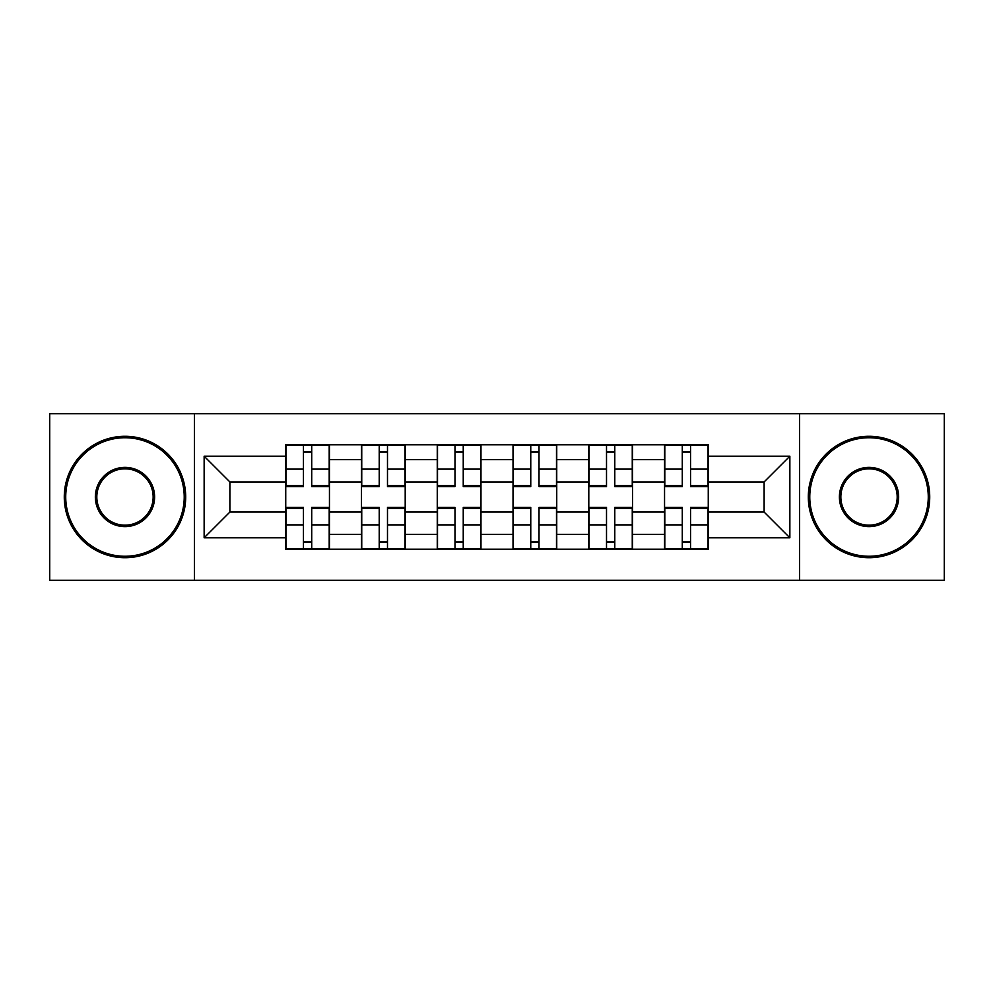 <?xml version="1.0" encoding="UTF-8"?>
<svg xmlns="http://www.w3.org/2000/svg" width="994" height="994" viewBox="0 0 994 994"><rect width="100%" height="100%" fill="white"/><g stroke="black" fill="none" stroke-linecap="round" stroke-linejoin="round"><path stroke-width="1.49" d="M799.574 580.297L944.3 580.297L944.3 413.703L49.7 413.703L49.7 580.297L799.574 580.297L799.574 413.703M361.493 549.21L361.493 459.601L329.449 459.601L329.449 549.21M329.449 459.601L329.449 444.79M361.493 459.601L361.493 444.79M405.204 444.79L405.204 549.21M437.261 549.21L437.261 444.79M480.972 444.79L480.972 549.21M513.028 549.21L513.028 444.79M556.739 444.79L556.739 549.21M588.796 549.21L588.796 444.79M632.507 444.79L632.507 549.21M664.551 549.21L664.551 444.79M664.551 512.059L632.507 512.059M588.796 512.059L556.739 512.059M513.028 512.059L480.972 512.059M437.261 512.059L405.204 512.059M361.493 512.059L329.449 512.059M664.551 481.941L632.507 481.941M588.796 481.941L556.739 481.941M513.028 481.941L480.972 481.941M437.261 481.941L405.204 481.941M361.493 481.941L329.449 481.941M229.887 512.059L285.738 512.059L285.738 481.941L229.887 481.941L229.887 512.059L204.143 537.791L204.143 456.209L285.738 456.209L285.738 481.941M708.262 481.941L708.262 512.059L764.113 512.059L764.113 481.941L708.262 481.941L708.262 444.79L285.738 444.79L285.738 456.209M708.262 456.209L789.857 456.209L789.857 537.791L708.262 537.791L708.262 512.059M285.738 512.059L285.738 549.21L708.262 549.21L708.262 537.791M285.738 537.791L204.143 537.791M194.426 580.297L194.426 413.703M311.718 541.929L303.456 541.929M303.456 452.071L311.718 452.071M387.486 541.929L379.223 541.929M379.223 452.071L387.486 452.071M463.241 541.929L454.991 541.929M454.991 452.071L463.241 452.071M539.009 541.929L530.759 541.929M530.759 452.071L539.009 452.071M614.777 541.929L606.514 541.929M606.514 452.071L614.777 452.071M690.544 541.929L682.282 541.929M682.282 452.071L690.544 452.071M204.143 456.209L229.887 481.941M764.113 512.059L789.857 537.791M764.113 481.941L789.857 456.209M311.718 485.532L329.2 485.532L329.2 486.563L311.718 486.563L311.718 445.275L329.2 445.275L319.484 445.275M329.2 485.532L329.2 445.275M303.456 451.587L311.718 451.587M295.69 445.275L285.974 445.275L285.974 486.563L303.456 486.563L303.456 445.275L296.423 445.275M285.974 445.275L318.763 445.275M303.456 508.468L285.974 508.468L285.974 507.437L303.456 507.437L303.456 548.725L285.974 548.725L295.69 548.725M285.974 508.468L285.974 548.725M311.718 542.413L303.456 542.413M319.484 548.725L329.2 548.725L329.2 507.437L311.718 507.437L311.718 548.725L318.763 548.725M329.2 548.725L296.423 548.725M387.486 485.532L404.968 485.532L404.968 486.563L387.486 486.563L387.486 445.275L404.968 445.275L395.252 445.275M404.968 485.532L404.968 445.275M379.223 451.587L387.486 451.587M371.458 445.275L361.741 445.275L361.741 486.563L379.223 486.563L379.223 445.275L372.178 445.275M361.741 445.275L394.519 445.275M463.241 485.532L480.736 485.532L480.736 486.563L463.241 486.563L463.241 445.275L480.736 445.275L471.019 445.275M480.736 485.532L480.736 445.275M454.991 451.587L463.241 451.587M447.213 445.275L437.509 445.275L437.509 486.563L454.991 486.563L454.991 445.275L447.946 445.275M437.509 445.275L470.286 445.275M379.223 508.468L361.741 508.468L361.741 507.437L379.223 507.437L379.223 548.725L361.741 548.725L371.458 548.725M361.741 508.468L361.741 548.725M387.486 542.413L379.223 542.413M395.252 548.725L404.968 548.725L404.968 507.437L387.486 507.437L387.486 548.725L394.519 548.725M404.968 548.725L372.178 548.725M454.991 508.468L437.509 508.468L437.509 507.437L454.991 507.437L454.991 548.725L437.509 548.725L447.213 548.725M437.509 508.468L437.509 548.725M463.241 542.413L454.991 542.413M471.019 548.725L480.736 548.725L480.736 507.437L463.241 507.437L463.241 548.725L470.286 548.725M480.736 548.725L447.946 548.725M124.983 556.255A59.255 59.255 0 0 0 184.225 497A59.255 59.255 0 0 0 124.983 437.745A59.255 59.255 0 0 0 65.728 497A59.255 59.255 0 0 0 124.983 556.255M124.983 436.291A60.709 60.709 0 0 1 185.692 497A60.709 60.709 0 0 1 124.983 557.709A60.709 60.709 0 0 1 64.275 497A60.709 60.709 0 0 1 124.983 436.291M124.983 526.621A29.621 29.621 0 0 1 95.349 497A29.621 29.621 0 0 1 124.983 467.379A29.621 29.621 0 0 1 154.604 497A29.621 29.621 0 0 1 124.983 526.621M124.983 468.833A28.167 28.167 0 0 0 96.816 497A28.167 28.167 0 0 0 124.983 525.167A28.167 28.167 0 0 0 153.151 497A28.167 28.167 0 0 0 124.983 468.833M869.017 556.255A59.255 59.255 0 0 0 928.272 497A59.255 59.255 0 0 0 869.017 437.745A59.255 59.255 0 0 0 809.775 497A59.255 59.255 0 0 0 869.017 556.255M869.017 436.291A60.709 60.709 0 0 1 929.725 497A60.709 60.709 0 0 1 869.017 557.709A60.709 60.709 0 0 1 808.308 497A60.709 60.709 0 0 1 869.017 436.291M869.017 526.621A29.621 29.621 0 0 1 839.396 497A29.621 29.621 0 0 1 869.017 467.379A29.621 29.621 0 0 1 898.651 497A29.621 29.621 0 0 1 869.017 526.621M869.017 468.833A28.167 28.167 0 0 0 840.849 497A28.167 28.167 0 0 0 869.017 525.167A28.167 28.167 0 0 0 897.184 497A28.167 28.167 0 0 0 869.017 468.833M539.009 485.532L556.491 485.532L556.491 486.563L539.009 486.563L539.009 445.275L556.491 445.275L546.787 445.275M556.491 485.532L556.491 445.275M530.759 451.587L539.009 451.587M522.981 445.275L513.264 445.275L513.264 486.563L530.759 486.563L530.759 445.275L523.714 445.275M513.264 445.275L546.054 445.275M614.777 485.532L632.259 485.532L632.259 486.563L614.777 486.563L614.777 445.275L632.259 445.275L622.542 445.275M632.259 485.532L632.259 445.275M606.514 451.587L614.777 451.587M598.748 445.275L589.032 445.275L589.032 486.563L606.514 486.563L606.514 445.275L599.481 445.275M589.032 445.275L621.822 445.275M690.544 485.532L708.026 485.532L708.026 486.563L690.544 486.563L690.544 445.275L708.026 445.275L698.31 445.275M708.026 485.532L708.026 445.275M682.282 451.587L690.544 451.587M674.516 445.275L664.8 445.275L664.8 486.563L682.282 486.563L682.282 445.275L675.237 445.275M664.8 445.275L697.577 445.275M530.759 508.468L513.264 508.468L513.264 507.437L530.759 507.437L530.759 548.725L513.264 548.725L522.981 548.725M513.264 508.468L513.264 548.725M539.009 542.413L530.759 542.413M546.787 548.725L556.491 548.725L556.491 507.437L539.009 507.437L539.009 548.725L546.054 548.725M556.491 548.725L523.714 548.725M606.514 508.468L589.032 508.468L589.032 507.437L606.514 507.437L606.514 548.725L589.032 548.725L598.748 548.725M589.032 508.468L589.032 548.725M614.777 542.413L606.514 542.413M622.542 548.725L632.259 548.725L632.259 507.437L614.777 507.437L614.777 548.725L621.822 548.725M632.259 548.725L599.481 548.725M682.282 508.468L664.8 508.468L664.8 507.437L682.282 507.437L682.282 548.725L664.8 548.725L674.516 548.725M664.8 508.468L664.8 548.725M690.544 542.413L682.282 542.413M698.31 548.725L708.026 548.725L708.026 507.437L690.544 507.437L690.544 548.725L697.577 548.725M708.026 548.725L675.237 548.725M588.796 459.601L556.739 459.601M513.028 459.601L480.972 459.601M437.261 459.601L405.204 459.601M664.551 459.601L632.507 459.601M588.796 534.399L556.739 534.399M513.028 534.399L480.972 534.399M437.261 534.399L405.204 534.399M361.493 534.399L329.449 534.399M664.551 534.399L632.507 534.399M311.718 469.131L329.2 469.131M285.974 485.532L303.456 485.532M285.974 469.131L303.456 469.131M303.456 524.869L285.974 524.869M329.2 508.468L311.718 508.468M329.2 524.869L311.718 524.869M387.486 469.131L404.968 469.131M361.741 485.532L379.223 485.532M361.741 469.131L379.223 469.131M463.241 469.131L480.736 469.131M437.509 485.532L454.991 485.532M437.509 469.131L454.991 469.131M379.223 524.869L361.741 524.869M404.968 508.468L387.486 508.468M404.968 524.869L387.486 524.869M454.991 524.869L437.509 524.869M480.736 508.468L463.241 508.468M480.736 524.869L463.241 524.869M539.009 469.131L556.491 469.131M513.264 485.532L530.759 485.532M513.264 469.131L530.759 469.131M614.777 469.131L632.259 469.131M589.032 485.532L606.514 485.532M589.032 469.131L606.514 469.131M690.544 469.131L708.026 469.131M664.8 485.532L682.282 485.532M664.8 469.131L682.282 469.131M530.759 524.869L513.264 524.869M556.491 508.468L539.009 508.468M556.491 524.869L539.009 524.869M606.514 524.869L589.032 524.869M632.259 508.468L614.777 508.468M632.259 524.869L614.777 524.869M682.282 524.869L664.8 524.869M708.026 508.468L690.544 508.468M708.026 524.869L690.544 524.869"/></g></svg>
